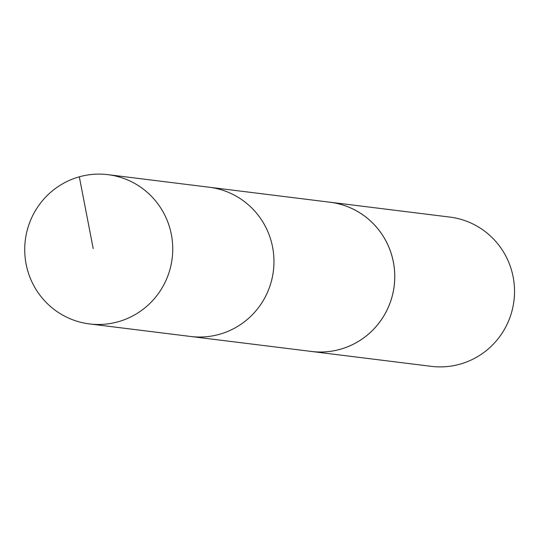 <?xml version="1.0" encoding="UTF-8"?>
<svg xmlns="http://www.w3.org/2000/svg" width="541" height="541" viewBox="0 0 541 541"><rect width="100%" height="100%" fill="white"/><g stroke="black" fill="none" stroke-linecap="round" stroke-linejoin="round"><path stroke-width="0.81" d="M89.475 323.924L190.703 336.482A75.199 73.989 -82.9 0 0 250.611 316.465A75.199 73.989 -82.9 0 0 270.344 238.344A75.199 73.989 -82.9 0 0 209.225 187.233L330.03 202.233A75.185 73.975 97.1 0 1 391.136 253.337A75.185 73.975 97.1 0 1 371.403 331.45A75.185 73.975 97.1 0 1 311.508 351.461L190.703 336.482A75.199 73.989 -82.9 0 0 250.611 316.465A75.199 73.989 -82.9 0 0 270.344 238.344A75.199 73.989 -82.9 0 0 209.225 187.233L108.004 174.662A75.206 73.995 97.1 0 1 169.123 225.78A75.206 73.995 97.1 0 1 149.384 303.907A75.206 73.995 97.1 0 1 89.475 323.924A75.206 73.995 97.1 0 1 28.348 272.813A75.206 73.995 97.1 0 1 48.081 194.679A75.206 73.995 97.1 0 1 108.004 174.662M328.522 202.043A75.206 73.995 97.1 0 1 330.024 202.212A75.206 73.995 97.1 0 1 394.193 285.959A75.206 73.995 97.1 0 1 311.501 351.474A75.206 73.995 97.1 0 1 310 351.278M330.024 202.212L449.781 217.076A75.206 73.995 97.1 0 1 513.95 300.816A75.206 73.995 97.1 0 1 431.258 366.338L311.501 351.474M79.317 176.819L93.208 248.61"/></g></svg>
